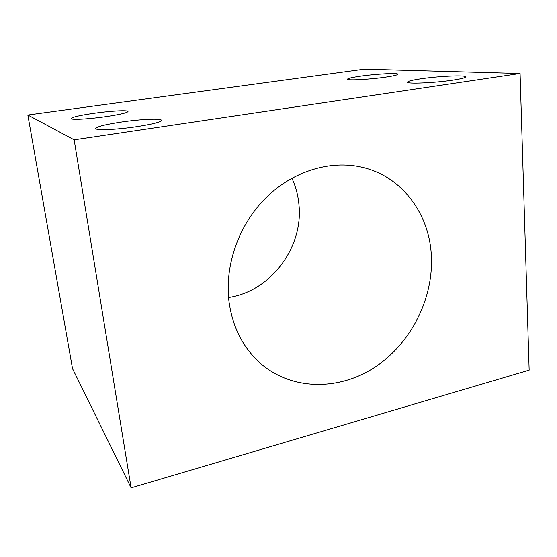 <?xml version="1.0" encoding="UTF-8"?>
<svg xmlns="http://www.w3.org/2000/svg" width="557" height="557" viewBox="0 0 557 557"><rect width="100%" height="100%" fill="white"/><g stroke="black" fill="none" stroke-linecap="round" stroke-linejoin="round"><path stroke-width="0.84" d="M452.716 80.145C461.168 78.864 465.499 77.771 465.715 76.873C466.237 74.868 438.742 76.114 421.043 78.76C412.333 80.048 407.815 81.169 407.48 82.123C406.436 84.086 434.3 82.951 452.716 80.145M136.381 126.731C152.409 124.232 160.771 122.108 161.481 120.354C161.6 118.251 140.865 119.17 121.691 121.997C105.524 124.434 96.876 126.606 95.741 128.5C95.317 130.582 116.517 129.718 136.381 126.731M105.315 116.719C119.706 114.582 127.268 112.827 127.999 111.47C128.124 109.945 110.871 110.885 94.418 113.21C79.95 115.313 72.18 117.095 71.108 118.55C70.76 120.068 88.368 119.163 105.315 116.719M385.089 77.186C393.367 75.982 397.635 74.993 397.886 74.22C398.311 72.723 376.226 73.907 360.748 76.121C352.289 77.326 347.867 78.335 347.505 79.15C346.733 80.626 369.096 79.512 385.089 77.186M431.334 255.343C433.778 298.246 411.136 343.209 375.133 367.035C339.192 390.805 291.924 390.777 260.398 363.282C243.04 347.784 232.568 327.196 228.983 301.511C224.506 265.376 238.765 224.84 265.752 197.965C292.808 171.131 330.217 159.838 361.848 167.197C401.806 176.207 429.259 213.498 431.334 255.343M291.91 178.191C295.656 186.337 297.981 194.936 298.879 203.98C303.864 246.946 270.946 291.283 228.558 297.494M131.111 487.855L72.521 368.609L27.85 115.014L364.341 69.145L520.078 73.468L529.15 370.127L131.111 487.855L74.151 139.849L520.078 73.468M27.85 115.014L74.151 139.849M259.005 362.029L260.398 363.282"/></g></svg>
